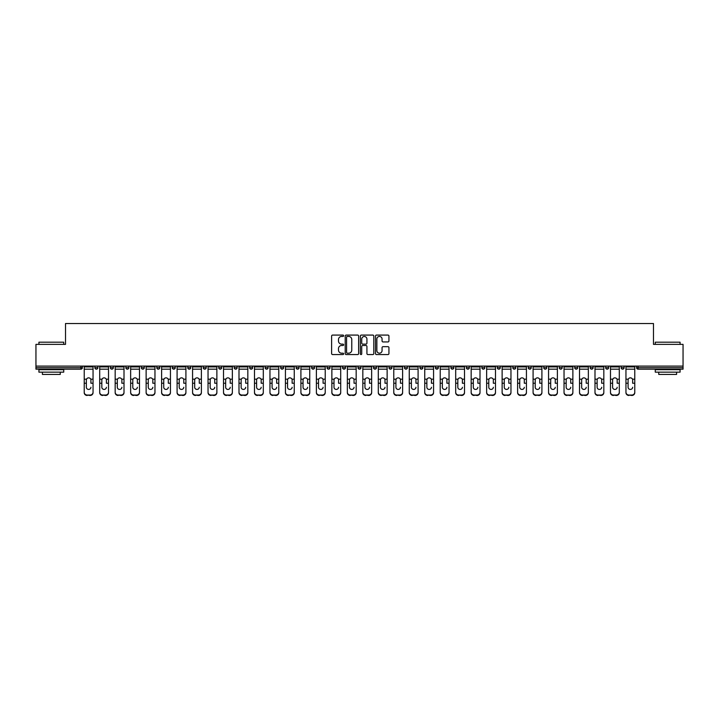 <?xml version="1.0" encoding="UTF-8"?>
<svg xmlns="http://www.w3.org/2000/svg" width="719" height="719" viewBox="0 0 719 719"><rect width="100%" height="100%" fill="white"/><g stroke="black" fill="none" stroke-linecap="round" stroke-linejoin="round"><path stroke-width="1.08" d="M343.628 335.755A0.683 0.683 0 0 0 342.945 335.081L332.6 335.081A0.971 0.971 0 0 0 331.621 336.052L331.621 353.577A0.971 0.971 0 0 0 332.6 354.557L342.945 354.557A0.683 0.683 0 0 0 343.628 353.874A0.683 0.683 0 0 0 342.945 353.191L341.606 353.191A3.119 3.119 0 0 1 338.487 350.072L338.487 348.616A3.119 3.119 0 0 1 341.606 345.497L342.945 345.497A0.683 0.683 0 0 0 343.628 344.814A0.683 0.683 0 0 0 342.945 344.131L341.606 344.131A3.119 3.119 0 0 1 338.487 341.022L338.487 339.557A3.119 3.119 0 0 1 341.606 336.438L342.945 336.438A0.683 0.683 0 0 0 343.628 335.755M387.963 341.938A0.971 0.971 0 0 0 388.934 340.968L388.934 336.052A0.971 0.971 0 0 0 387.963 335.081L376.468 335.081A0.971 0.971 0 0 0 375.498 336.052L375.498 353.577A0.971 0.971 0 0 0 376.468 354.557L387.963 354.557A0.971 0.971 0 0 0 388.934 353.577L388.934 347.637A0.971 0.971 0 0 0 387.963 346.666L383.047 346.666A0.971 0.971 0 0 0 382.068 347.637L382.068 350.584A2.606 2.606 0 0 1 379.461 353.191A2.606 2.606 0 0 1 376.864 350.584L376.864 339.044A2.606 2.606 0 0 1 379.461 336.438A2.606 2.606 0 0 1 382.068 339.044L382.068 340.968A0.971 0.971 0 0 0 383.047 341.938L387.963 341.938M35.95 366.097L35.95 344.365L65.519 344.365L65.519 323.532L653.481 323.532L653.481 344.365L683.05 344.365L683.05 366.097L35.95 366.097L35.95 367.688L80.896 367.688L80.896 366.097M358.646 336.052A0.971 0.971 0 0 0 357.676 335.081L346.181 335.081A0.971 0.971 0 0 0 345.21 336.052L345.21 353.577A0.971 0.971 0 0 0 346.181 354.557L357.676 354.557A0.971 0.971 0 0 0 358.646 353.577L358.646 336.052M361.324 335.081L372.819 335.081A0.971 0.971 0 0 1 373.79 336.052L373.79 353.577A0.971 0.971 0 0 1 372.819 354.557L367.903 354.557A0.971 0.971 0 0 1 366.924 353.577L366.924 346.468A0.971 0.971 0 0 0 365.953 345.497L362.691 345.497A0.971 0.971 0 0 0 361.72 346.468L361.72 353.874A0.683 0.683 0 0 1 361.037 354.557A0.683 0.683 0 0 1 360.354 353.874L360.354 336.052A0.971 0.971 0 0 1 361.324 335.081M82.388 366.097L82.388 367.688A1.492 1.492 0 0 1 80.896 369.171L35.95 369.171L35.95 367.688M683.05 366.097L683.05 369.171L638.104 369.171A1.492 1.492 0 0 1 636.612 367.688L636.612 366.097M94.881 366.097L94.881 367.688L94.881 366.097M80.896 369.171A1.492 1.492 0 0 0 82.388 367.688A1.492 1.492 0 0 1 80.896 369.171L80.896 367.688L82.388 367.688M96.373 369.171A1.492 1.492 0 0 1 94.881 367.688A1.492 1.492 0 0 0 96.373 369.171A1.492 1.492 0 0 0 97.865 367.688L97.865 366.097L97.865 367.688A1.492 1.492 0 0 1 96.373 369.171A1.492 1.492 0 0 1 94.881 367.688L97.865 367.688A1.492 1.492 0 0 1 96.373 369.171M110.367 366.097L110.367 367.688L110.367 366.097M113.341 366.097L113.341 367.688A1.492 1.492 0 0 1 111.849 369.171A1.492 1.492 0 0 1 110.367 367.688A1.492 1.492 0 0 0 111.849 369.171A1.492 1.492 0 0 0 113.341 367.688A1.492 1.492 0 0 1 111.849 369.171A1.492 1.492 0 0 1 110.367 367.688L113.341 367.688M125.843 366.097L125.843 367.688L125.843 366.097M128.818 366.097L128.818 367.688L128.818 366.097M141.319 367.688A1.492 1.492 0 0 0 142.811 369.171A1.492 1.492 0 0 0 144.294 367.688A1.492 1.492 0 0 1 142.811 369.171A1.492 1.492 0 0 0 144.294 367.688L144.294 366.097L144.294 367.688L141.319 367.688A1.492 1.492 0 0 0 142.811 369.171A1.492 1.492 0 0 1 141.319 367.688L141.319 366.097M156.796 366.097L156.796 367.688L156.796 366.097M159.771 366.097L159.771 367.688L159.771 366.097M175.256 366.097L175.256 367.688A1.492 1.492 0 0 1 173.764 369.171A1.492 1.492 0 0 1 172.272 367.688L172.272 366.097M189.241 369.171A1.492 1.492 0 0 0 190.733 367.688L190.733 366.097L190.733 367.688A1.492 1.492 0 0 1 189.241 369.171A1.492 1.492 0 0 1 187.758 367.688L187.758 366.097M203.234 366.097L203.234 367.688L203.234 366.097M206.209 366.097L206.209 367.688A1.492 1.492 0 0 1 204.717 369.171A1.492 1.492 0 0 1 203.234 367.688L206.209 367.688A1.492 1.492 0 0 1 204.717 369.171M221.686 366.097L221.686 367.688A1.492 1.492 0 0 1 220.194 369.171A1.492 1.492 0 0 1 218.711 367.688L218.711 366.097M235.679 369.171A1.492 1.492 0 0 0 237.162 367.688L237.162 366.097L237.162 367.688A1.492 1.492 0 0 1 235.679 369.171A1.492 1.492 0 0 1 234.187 367.688L234.187 366.097M252.639 366.097L252.639 367.688A1.492 1.492 0 0 1 251.156 369.171A1.492 1.492 0 0 1 249.664 367.688L249.664 366.097M265.14 366.097L265.14 367.688L265.14 366.097M268.124 366.097L268.124 367.688A1.492 1.492 0 0 1 266.632 369.171A1.492 1.492 0 0 1 265.14 367.688L268.124 367.688A1.492 1.492 0 0 1 266.632 369.171M283.601 366.097L283.601 367.688L280.626 367.688A1.492 1.492 0 0 0 282.109 369.171A1.492 1.492 0 0 1 280.626 367.688L280.626 366.097M297.585 369.171A1.492 1.492 0 0 0 299.077 367.688L299.077 366.097L299.077 367.688A1.492 1.492 0 0 1 297.585 369.171A1.492 1.492 0 0 1 296.102 367.688L296.102 366.097M314.554 366.097L314.554 367.688A1.492 1.492 0 0 1 313.062 369.171A1.492 1.492 0 0 1 311.579 367.688L311.579 366.097M327.055 366.097L327.055 367.688L327.055 366.097M330.03 366.097L330.03 367.688A1.492 1.492 0 0 1 328.547 369.171A1.492 1.492 0 0 1 327.055 367.688L330.03 367.688A1.492 1.492 0 0 1 328.547 369.171M345.506 366.097L345.506 367.688A1.492 1.492 0 0 1 344.024 369.171A1.492 1.492 0 0 1 342.532 367.688L342.532 366.097M358.008 367.688L360.992 367.688A1.492 1.492 0 0 1 359.5 369.171A1.492 1.492 0 0 0 360.992 367.688L360.992 366.097L360.992 367.688A1.492 1.492 0 0 1 359.5 369.171A1.492 1.492 0 0 1 358.008 367.688L358.008 366.097M376.468 366.097L376.468 367.688A1.492 1.492 0 0 1 374.976 369.171A1.492 1.492 0 0 1 373.494 367.688L373.494 366.097M388.97 366.097L388.97 367.688L388.97 366.097M391.945 366.097L391.945 367.688L391.945 366.097M404.446 366.097L404.446 367.688L404.446 366.097M407.421 366.097L407.421 367.688A1.492 1.492 0 0 1 405.938 369.171A1.492 1.492 0 0 1 404.446 367.688L407.421 367.688A1.492 1.492 0 0 1 405.938 369.171M419.923 366.097L419.923 367.688L419.923 366.097M422.898 366.097L422.898 367.688L422.898 366.097M435.399 366.097L435.399 367.688L435.399 366.097M438.374 366.097L438.374 367.688A1.492 1.492 0 0 1 436.891 369.171A1.492 1.492 0 0 1 435.399 367.688A1.492 1.492 0 0 0 436.891 369.171A1.492 1.492 0 0 0 438.374 367.688A1.492 1.492 0 0 1 436.891 369.171A1.492 1.492 0 0 1 435.399 367.688L438.374 367.688M453.86 366.097L453.86 367.688A1.492 1.492 0 0 1 452.368 369.171A1.492 1.492 0 0 1 450.876 367.688L450.876 366.097M469.336 366.097L469.336 367.688L466.361 367.688A1.492 1.492 0 0 0 467.844 369.171A1.492 1.492 0 0 1 466.361 367.688L466.361 366.097M484.813 366.097L484.813 367.688A1.492 1.492 0 0 1 483.321 369.171A1.492 1.492 0 0 1 481.838 367.688L481.838 366.097M497.314 366.097L497.314 367.688L497.314 366.097M500.289 366.097L500.289 367.688A1.492 1.492 0 0 1 498.806 369.171A1.492 1.492 0 0 1 497.314 367.688A1.492 1.492 0 0 0 498.806 369.171A1.492 1.492 0 0 1 497.314 367.688L500.289 367.688A1.492 1.492 0 0 1 498.806 369.171M515.766 366.097L515.766 367.688A1.492 1.492 0 0 1 514.283 369.171A1.492 1.492 0 0 1 512.791 367.688L512.791 366.097M531.242 366.097L531.242 367.688L528.267 367.688A1.492 1.492 0 0 0 529.759 369.171A1.492 1.492 0 0 1 528.267 367.688L528.267 366.097M546.728 366.097L546.728 367.688A1.492 1.492 0 0 1 545.236 369.171A1.492 1.492 0 0 1 543.744 367.688L543.744 366.097M562.204 366.097L562.204 367.688L559.229 367.688A1.492 1.492 0 0 0 560.712 369.171A1.492 1.492 0 0 1 559.229 367.688L559.229 366.097M577.681 366.097L577.681 367.688A1.492 1.492 0 0 1 576.189 369.171A1.492 1.492 0 0 1 574.706 367.688L574.706 366.097M593.157 366.097L593.157 367.688L590.182 367.688A1.492 1.492 0 0 0 591.674 369.171A1.492 1.492 0 0 1 590.182 367.688L590.182 366.097M608.634 366.097L608.634 367.688A1.492 1.492 0 0 1 607.151 369.171A1.492 1.492 0 0 1 605.659 367.688L605.659 366.097M624.119 366.097L624.119 367.688L621.135 367.688A1.492 1.492 0 0 0 622.627 369.171A1.492 1.492 0 0 1 621.135 367.688L621.135 366.097M127.326 369.171A1.492 1.492 0 0 1 125.843 367.688A1.492 1.492 0 0 0 127.326 369.171A1.492 1.492 0 0 0 128.818 367.688A1.492 1.492 0 0 1 127.326 369.171A1.492 1.492 0 0 1 125.843 367.688L128.818 367.688A1.492 1.492 0 0 1 127.326 369.171M158.288 369.171A1.492 1.492 0 0 1 156.796 367.688A1.492 1.492 0 0 0 158.288 369.171A1.492 1.492 0 0 0 159.771 367.688A1.492 1.492 0 0 1 158.288 369.171A1.492 1.492 0 0 1 156.796 367.688L159.771 367.688A1.492 1.492 0 0 1 158.288 369.171M282.109 369.171A1.492 1.492 0 0 0 283.601 367.688A1.492 1.492 0 0 1 282.109 369.171A1.492 1.492 0 0 1 280.626 367.688M390.453 369.171A1.492 1.492 0 0 1 388.97 367.688L391.945 367.688A1.492 1.492 0 0 1 390.453 369.171A1.492 1.492 0 0 0 391.945 367.688A1.492 1.492 0 0 1 390.453 369.171M421.415 369.171A1.492 1.492 0 0 1 419.923 367.688A1.492 1.492 0 0 0 421.415 369.171A1.492 1.492 0 0 0 422.898 367.688A1.492 1.492 0 0 1 421.415 369.171A1.492 1.492 0 0 1 419.923 367.688L422.898 367.688M467.844 369.171A1.492 1.492 0 0 0 469.336 367.688A1.492 1.492 0 0 1 467.844 369.171A1.492 1.492 0 0 1 466.361 367.688M529.759 369.171A1.492 1.492 0 0 0 531.242 367.688A1.492 1.492 0 0 1 529.759 369.171A1.492 1.492 0 0 1 528.267 367.688M562.204 367.688A1.492 1.492 0 0 1 560.712 369.171A1.492 1.492 0 0 0 562.204 367.688A1.492 1.492 0 0 1 560.712 369.171A1.492 1.492 0 0 1 559.229 367.688M591.674 369.171A1.492 1.492 0 0 0 593.157 367.688A1.492 1.492 0 0 1 591.674 369.171A1.492 1.492 0 0 1 590.182 367.688M607.151 369.171A1.492 1.492 0 0 0 608.634 367.688A1.492 1.492 0 0 1 607.151 369.171M622.627 369.171A1.492 1.492 0 0 0 624.119 367.688A1.492 1.492 0 0 1 622.627 369.171A1.492 1.492 0 0 1 621.135 367.688M638.104 366.097L638.104 369.171A1.492 1.492 0 0 1 636.612 367.688L683.05 367.688M347.25 336.438A0.683 0.683 0 0 0 346.576 337.121L346.576 352.508A0.683 0.683 0 0 0 347.25 353.191L348.661 353.191A3.119 3.119 0 0 0 351.78 350.072L351.78 339.557A3.119 3.119 0 0 0 348.661 336.438L347.25 336.438M366.924 339.098A2.606 2.606 0 0 0 364.317 336.492A2.606 2.606 0 0 0 361.72 339.098L361.72 343.161A0.971 0.971 0 0 0 362.691 344.131L365.953 344.131A0.971 0.971 0 0 0 366.924 343.161L366.924 339.098M90.918 380.063L90.918 383.236L93.048 383.236L93.048 366.097M84.222 383.658L84.222 392.655L84.222 379.192L86.532 379.192L86.352 380.063L86.532 379.192A2.283 2.184 0 0 1 90.738 379.192L93.048 379.192M88.635 389.419A2.283 2.157 180 0 0 90.918 387.262A2.283 2.157 180 0 1 88.635 389.419A2.283 2.157 180 0 1 86.352 387.262L86.352 380.063M93.048 392.232L93.048 392.655A2.975 2.813 180 0 1 90.073 395.468L90.073 395.046A2.975 2.813 0 0 0 93.048 392.232L93.048 383.236M84.222 392.232A2.975 2.813 0 0 0 87.197 395.046L90.073 395.468M87.197 395.468A2.975 2.813 180 0 1 84.222 392.655M87.197 395.046L90.073 395.046M84.222 379.192L84.222 366.097M38.925 342.19L63.73 342.19L38.925 342.19L38.925 344.365M63.73 372.154L38.925 372.154L38.925 369.674L63.73 369.674L63.73 372.154M60.261 372.154L60.261 374.428L42.403 374.428L42.403 372.154M655.27 342.19L680.075 342.19L655.27 342.19L655.27 344.365M680.075 372.154L655.27 372.154L655.27 369.674L680.075 369.674L680.075 372.154M676.597 372.154L676.597 374.428L658.739 374.428L658.739 372.154M106.394 380.063L106.394 383.236L108.524 383.236L108.524 366.097M99.698 383.658L99.698 392.655L99.698 379.192L102.017 379.192L101.828 380.063L102.017 379.192A2.283 2.184 0 0 1 106.214 379.192L108.524 379.192M104.111 389.419A2.283 2.157 180 0 0 106.394 387.262A2.283 2.157 180 0 1 104.111 389.419A2.283 2.157 180 0 1 101.828 387.262L101.828 380.063M121.871 380.063L121.871 383.236L124.01 383.236L124.01 366.097M115.175 383.658L115.175 392.655L115.175 379.192L117.494 379.192L117.305 380.063L117.494 379.192A2.283 2.184 0 0 1 121.691 379.192L124.01 379.192M119.588 389.419A2.283 2.157 180 0 0 121.871 387.262A2.283 2.157 180 0 1 119.588 389.419A2.283 2.157 180 0 1 117.305 387.262L117.305 380.063M137.347 380.063L137.347 383.236L139.486 383.236L139.486 366.097M130.651 383.658L130.651 392.655L130.651 379.192L132.97 379.192L132.79 380.063L132.97 379.192A2.283 2.184 0 0 1 137.167 379.192L139.486 379.192M135.073 389.419A2.283 2.157 180 0 0 137.347 387.262A2.283 2.157 180 0 1 135.073 389.419A2.283 2.157 180 0 1 132.79 387.262L132.79 380.063M152.832 380.063L152.832 383.236L154.962 383.236L154.962 366.097M146.128 383.658L146.128 392.655L146.128 379.192L148.447 379.192L148.267 380.063L148.447 379.192A2.283 2.184 0 0 1 152.644 379.192L154.962 379.192M150.55 389.419A2.283 2.157 180 0 0 152.832 387.262A2.283 2.157 180 0 1 150.55 389.419A2.283 2.157 180 0 1 148.267 387.262L148.267 380.063M168.309 380.063L168.309 383.236L170.439 383.236L170.439 366.097M161.613 383.658L161.613 392.655L161.613 379.192L163.923 379.192L163.743 380.063L163.923 379.192A2.283 2.184 0 0 1 168.129 379.192L170.439 379.192M166.026 389.419A2.283 2.157 180 0 0 168.309 387.262A2.283 2.157 180 0 1 166.026 389.419A2.283 2.157 180 0 1 163.743 387.262L163.743 380.063M108.524 392.232L108.524 392.655A2.975 2.813 180 0 1 105.549 395.468L105.549 395.046A2.975 2.813 0 0 0 108.524 392.232L108.524 383.236M99.698 392.232A2.975 2.813 0 0 0 102.673 395.046L105.549 395.468M102.673 395.468A2.975 2.813 180 0 1 99.698 392.655M102.673 395.046L105.549 395.046M99.698 379.192L99.698 366.097M124.01 392.232L124.01 392.655A2.975 2.813 180 0 1 121.026 395.468L121.026 395.046A2.975 2.813 0 0 0 124.01 392.232L124.01 383.236M115.175 392.232A2.975 2.813 0 0 0 118.15 395.046L121.026 395.468M118.15 395.468A2.975 2.813 180 0 1 115.175 392.655M118.15 395.046L121.026 395.046M115.175 379.192L115.175 366.097M139.486 392.232L139.486 392.655A2.975 2.813 180 0 1 136.511 395.468L136.511 395.046A2.975 2.813 0 0 0 139.486 392.232L139.486 383.236M130.651 392.232A2.975 2.813 0 0 0 133.626 395.046L136.511 395.468M133.626 395.468A2.975 2.813 180 0 1 130.651 392.655M133.626 395.046L136.511 395.046M130.651 379.192L130.651 366.097M154.962 392.232L154.962 392.655A2.975 2.813 180 0 1 151.988 395.468L151.988 395.046A2.975 2.813 0 0 0 154.962 392.232L154.962 383.236M146.128 392.232A2.975 2.813 0 0 0 149.112 395.046L151.988 395.468M149.112 395.468A2.975 2.813 180 0 1 146.128 392.655M149.112 395.046L151.988 395.046M146.128 379.192L146.128 366.097M170.439 392.232L170.439 392.655A2.975 2.813 180 0 1 167.464 395.468L167.464 395.046A2.975 2.813 0 0 0 170.439 392.232L170.439 383.236M161.613 392.232A2.975 2.813 0 0 0 164.588 395.046L167.464 395.468M164.588 395.468A2.975 2.813 180 0 1 161.613 392.655M164.588 395.046L167.464 395.046M161.613 379.192L161.613 366.097M183.785 380.063L183.785 383.236L185.915 383.236L185.915 366.097M177.09 383.658L177.09 392.655L177.09 379.192L179.399 379.192L179.22 380.063L179.399 379.192A2.283 2.184 0 0 1 183.606 379.192L185.915 379.192M181.503 389.419A2.283 2.157 180 0 0 183.785 387.262A2.283 2.157 180 0 1 181.503 389.419A2.283 2.157 180 0 1 179.22 387.262L179.22 380.063M185.915 392.232L185.915 392.655A2.975 2.813 180 0 1 182.941 395.468L182.941 395.046A2.975 2.813 0 0 0 185.915 392.232L185.915 383.236M177.09 392.232A2.975 2.813 0 0 0 180.065 395.046L182.941 395.468M180.065 395.468A2.975 2.813 180 0 1 177.09 392.655M180.065 395.046L182.941 395.046M177.09 379.192L177.09 366.097M199.262 380.063L199.262 383.236L201.392 383.236L201.392 366.097M192.566 383.658L192.566 392.655L192.566 379.192L194.885 379.192L194.696 380.063L194.885 379.192A2.283 2.184 0 0 1 199.082 379.192L201.392 379.192M196.979 389.419A2.283 2.157 180 0 0 199.262 387.262A2.283 2.157 180 0 1 196.979 389.419A2.283 2.157 180 0 1 194.696 387.262L194.696 380.063M201.392 392.232L201.392 392.655A2.975 2.813 180 0 1 198.417 395.468L198.417 395.046A2.975 2.813 0 0 0 201.392 392.232L201.392 383.236M192.566 392.232A2.975 2.813 0 0 0 195.541 395.046L198.417 395.468M195.541 395.468A2.975 2.813 180 0 1 192.566 392.655M195.541 395.046L198.417 395.046M192.566 379.192L192.566 366.097M214.738 380.063L214.738 383.236L216.877 383.236L216.877 366.097M208.043 383.658L208.043 392.655L208.043 379.192L210.361 379.192L210.173 380.063L210.361 379.192A2.283 2.184 0 0 1 214.559 379.192L216.877 379.192M212.456 389.419A2.283 2.157 180 0 0 214.738 387.262A2.283 2.157 180 0 1 212.456 389.419A2.283 2.157 180 0 1 210.173 387.262L210.173 380.063M216.877 392.232L216.877 392.655A2.975 2.813 180 0 1 213.894 395.468L213.894 395.046A2.975 2.813 0 0 0 216.877 392.232L216.877 383.236M208.043 392.232A2.975 2.813 0 0 0 211.018 395.046L213.894 395.468M211.018 395.468A2.975 2.813 180 0 1 208.043 392.655M211.018 395.046L213.894 395.046M208.043 379.192L208.043 366.097M230.215 380.063L230.215 383.236L232.354 383.236L232.354 366.097M223.519 383.658L223.519 392.655L223.519 379.192L225.838 379.192L225.658 380.063L225.838 379.192A2.283 2.184 0 0 1 230.035 379.192L232.354 379.192M227.941 389.419A2.283 2.157 180 0 0 230.215 387.262A2.283 2.157 180 0 1 227.941 389.419A2.283 2.157 180 0 1 225.658 387.262L225.658 380.063M232.354 392.232L232.354 392.655A2.975 2.813 180 0 1 229.379 395.468L229.379 395.046A2.975 2.813 0 0 0 232.354 392.232L232.354 383.236M223.519 392.232A2.975 2.813 0 0 0 226.494 395.046L229.379 395.468M226.494 395.468A2.975 2.813 180 0 1 223.519 392.655M226.494 395.046L229.379 395.046M223.519 379.192L223.519 366.097M245.7 380.063L245.7 383.236L247.83 383.236L247.83 366.097M238.996 383.658L238.996 392.655L238.996 379.192L241.314 379.192L241.135 380.063L241.314 379.192A2.283 2.184 0 0 1 245.512 379.192L247.83 379.192M243.417 389.419A2.283 2.157 180 0 0 245.7 387.262A2.283 2.157 180 0 1 243.417 389.419A2.283 2.157 180 0 1 241.135 387.262L241.135 380.063M247.83 392.232L247.83 392.655A2.975 2.813 180 0 1 244.855 395.468L244.855 395.046A2.975 2.813 0 0 0 247.83 392.232L247.83 383.236M238.996 392.232A2.975 2.813 0 0 0 241.979 395.046L244.855 395.468M241.979 395.468A2.975 2.813 180 0 1 238.996 392.655M241.979 395.046L244.855 395.046M238.996 379.192L238.996 366.097M261.177 380.063L261.177 383.236L263.307 383.236L263.307 366.097M254.481 383.658L254.481 392.655L254.481 379.192L256.791 379.192L256.611 380.063L256.791 379.192A2.283 2.184 0 0 1 260.997 379.192L263.307 379.192M258.894 389.419A2.283 2.157 180 0 0 261.177 387.262A2.283 2.157 180 0 1 258.894 389.419A2.283 2.157 180 0 1 256.611 387.262L256.611 380.063M263.307 392.232L263.307 392.655A2.975 2.813 180 0 1 260.332 395.468L260.332 395.046A2.975 2.813 0 0 0 263.307 392.232L263.307 383.236M254.481 392.232A2.975 2.813 0 0 0 257.456 395.046L260.332 395.468M257.456 395.468A2.975 2.813 180 0 1 254.481 392.655M257.456 395.046L260.332 395.046M254.481 379.192L254.481 366.097M276.653 380.063L276.653 383.236L278.783 383.236L278.783 366.097M269.958 383.658L269.958 392.655L269.958 379.192L272.267 379.192L272.088 380.063L272.267 379.192A2.283 2.184 0 0 1 276.473 379.192L278.783 379.192M274.37 389.419A2.283 2.157 180 0 0 276.653 387.262A2.283 2.157 180 0 1 274.37 389.419A2.283 2.157 180 0 1 272.088 387.262L272.088 380.063M278.783 392.232L278.783 392.655A2.975 2.813 180 0 1 275.808 395.468L275.808 395.046A2.975 2.813 0 0 0 278.783 392.232L278.783 383.236M269.958 392.232A2.975 2.813 0 0 0 272.932 395.046L275.808 395.468M272.932 395.468A2.975 2.813 180 0 1 269.958 392.655M272.932 395.046L275.808 395.046M269.958 379.192L269.958 366.097M292.13 380.063L292.13 383.236L294.26 383.236L294.26 366.097M285.434 383.658L285.434 392.655L285.434 379.192L287.753 379.192L287.564 380.063L287.753 379.192A2.283 2.184 0 0 1 291.95 379.192L294.26 379.192M289.847 389.419A2.283 2.157 180 0 0 292.13 387.262A2.283 2.157 180 0 1 289.847 389.419A2.283 2.157 180 0 1 287.564 387.262L287.564 380.063M294.26 392.232L294.26 392.655A2.975 2.813 180 0 1 291.285 395.468L291.285 395.046A2.975 2.813 0 0 0 294.26 392.232L294.26 383.236M285.434 392.232A2.975 2.813 0 0 0 288.409 395.046L291.285 395.468M288.409 395.468A2.975 2.813 180 0 1 285.434 392.655M288.409 395.046L291.285 395.046M285.434 379.192L285.434 366.097M307.606 380.063L307.606 383.236L309.745 383.236L309.745 366.097M300.91 383.658L300.91 392.655L300.91 379.192L303.229 379.192L303.041 380.063L303.229 379.192A2.283 2.184 0 0 1 307.426 379.192L309.745 379.192M305.323 389.419A2.283 2.157 180 0 0 307.606 387.262A2.283 2.157 180 0 1 305.323 389.419A2.283 2.157 180 0 1 303.041 387.262L303.041 380.063M309.745 392.232L309.745 392.655A2.975 2.813 180 0 1 306.761 395.468L306.761 395.046A2.975 2.813 0 0 0 309.745 392.232L309.745 383.236M300.91 392.232A2.975 2.813 0 0 0 303.885 395.046L306.761 395.468M303.885 395.468A2.975 2.813 180 0 1 300.91 392.655M303.885 395.046L306.761 395.046M300.91 379.192L300.91 366.097M323.083 380.063L323.083 383.236L325.222 383.236L325.222 366.097M316.387 383.658L316.387 392.655L316.387 379.192L318.706 379.192L318.526 380.063L318.706 379.192A2.283 2.184 0 0 1 322.903 379.192L325.222 379.192M320.809 389.419A2.283 2.157 180 0 0 323.083 387.262A2.283 2.157 180 0 1 320.809 389.419A2.283 2.157 180 0 1 318.526 387.262L318.526 380.063M325.222 392.232L325.222 392.655A2.975 2.813 180 0 1 322.247 395.468L322.247 395.046A2.975 2.813 0 0 0 325.222 392.232L325.222 383.236M316.387 392.232A2.975 2.813 0 0 0 319.362 395.046L322.247 395.468M319.362 395.468A2.975 2.813 180 0 1 316.387 392.655M319.362 395.046L322.247 395.046M316.387 379.192L316.387 366.097M338.568 380.063L338.568 383.236L340.698 383.236L340.698 366.097M331.863 383.658L331.863 392.655L331.863 379.192L334.182 379.192L334.002 380.063L334.182 379.192A2.283 2.184 0 0 1 338.379 379.192L340.698 379.192M336.285 389.419A2.283 2.157 180 0 0 338.568 387.262A2.283 2.157 180 0 1 336.285 389.419A2.283 2.157 180 0 1 334.002 387.262L334.002 380.063M340.698 392.232L340.698 392.655A2.975 2.813 180 0 1 337.723 395.468L337.723 395.046A2.975 2.813 0 0 0 340.698 392.232L340.698 383.236M331.863 392.232A2.975 2.813 0 0 0 334.847 395.046L337.723 395.468M334.847 395.468A2.975 2.813 180 0 1 331.863 392.655M334.847 395.046L337.723 395.046M331.863 379.192L331.863 366.097M354.045 380.063L354.045 383.236L356.175 383.236L356.175 366.097M347.349 383.658L347.349 392.655L347.349 379.192L349.659 379.192L349.479 380.063L349.659 379.192A2.283 2.184 0 0 1 353.865 379.192L356.175 379.192M351.762 389.419A2.283 2.157 180 0 0 354.045 387.262A2.283 2.157 180 0 1 351.762 389.419A2.283 2.157 180 0 1 349.479 387.262L349.479 380.063M356.175 392.232L356.175 392.655A2.975 2.813 180 0 1 353.2 395.468L353.2 395.046A2.975 2.813 0 0 0 356.175 392.232L356.175 383.236M347.349 392.232A2.975 2.813 0 0 0 350.324 395.046L353.2 395.468M350.324 395.468A2.975 2.813 180 0 1 347.349 392.655M350.324 395.046L353.2 395.046M347.349 379.192L347.349 366.097M369.521 380.063L369.521 383.236L371.651 383.236L371.651 366.097M362.825 383.658L362.825 392.655L362.825 379.192L365.135 379.192L364.955 380.063L365.135 379.192A2.283 2.184 0 0 1 369.341 379.192L371.651 379.192M367.238 389.419A2.283 2.157 180 0 0 369.521 387.262A2.283 2.157 180 0 1 367.238 389.419A2.283 2.157 180 0 1 364.955 387.262L364.955 380.063M371.651 392.232L371.651 392.655A2.975 2.813 180 0 1 368.676 395.468L368.676 395.046A2.975 2.813 0 0 0 371.651 392.232L371.651 383.236M362.825 392.232A2.975 2.813 0 0 0 365.8 395.046L368.676 395.468M365.8 395.468A2.975 2.813 180 0 1 362.825 392.655M365.8 395.046L368.676 395.046M362.825 379.192L362.825 366.097M384.998 380.063L384.998 383.236L387.137 383.236L387.137 366.097M378.302 383.658L378.302 392.655L378.302 379.192L380.621 379.192L380.432 380.063L380.621 379.192A2.283 2.184 0 0 1 384.818 379.192L387.137 379.192M382.715 389.419A2.283 2.157 180 0 0 384.998 387.262A2.283 2.157 180 0 1 382.715 389.419A2.283 2.157 180 0 1 380.432 387.262L380.432 380.063M387.137 392.232L387.137 392.655A2.975 2.813 180 0 1 384.153 395.468L384.153 395.046A2.975 2.813 0 0 0 387.137 392.232L387.137 383.236M378.302 392.232A2.975 2.813 0 0 0 381.277 395.046L384.153 395.468M381.277 395.468A2.975 2.813 180 0 1 378.302 392.655M381.277 395.046L384.153 395.046M378.302 379.192L378.302 366.097M400.474 380.063L400.474 383.236L402.613 383.236L402.613 366.097M393.778 383.658L393.778 392.655L393.778 379.192L396.097 379.192L395.917 380.063L396.097 379.192A2.283 2.184 0 0 1 400.294 379.192L402.613 379.192M398.191 389.419A2.283 2.157 180 0 0 400.474 387.262A2.283 2.157 180 0 1 398.191 389.419A2.283 2.157 180 0 1 395.917 387.262L395.917 380.063M402.613 392.232L402.613 392.655A2.975 2.813 180 0 1 399.638 395.468L399.638 395.046A2.975 2.813 0 0 0 402.613 392.232L402.613 383.236M393.778 392.232A2.975 2.813 0 0 0 396.753 395.046L399.638 395.468M396.753 395.468A2.975 2.813 180 0 1 393.778 392.655M396.753 395.046L399.638 395.046M393.778 379.192L393.778 366.097M415.959 380.063L415.959 383.236L418.09 383.236L418.09 366.097M409.255 383.658L409.255 392.655L409.255 379.192L411.574 379.192L411.394 380.063L411.574 379.192A2.283 2.184 0 0 1 415.771 379.192L418.09 379.192M413.677 389.419A2.283 2.157 180 0 0 415.959 387.262A2.283 2.157 180 0 1 413.677 389.419A2.283 2.157 180 0 1 411.394 387.262L411.394 380.063M418.09 392.232L418.09 392.655A2.975 2.813 180 0 1 415.115 395.468L415.115 395.046A2.975 2.813 0 0 0 418.09 392.232L418.09 383.236M409.255 392.232A2.975 2.813 0 0 0 412.239 395.046L415.115 395.468M412.239 395.468A2.975 2.813 180 0 1 409.255 392.655M412.239 395.046L415.115 395.046M409.255 379.192L409.255 366.097M431.436 380.063L431.436 383.236L433.566 383.236L433.566 366.097M424.74 383.658L424.74 392.655L424.74 379.192L427.05 379.192L426.87 380.063L427.05 379.192A2.283 2.184 0 0 1 431.247 379.192L433.566 379.192M429.153 389.419A2.283 2.157 180 0 0 431.436 387.262A2.283 2.157 180 0 1 429.153 389.419A2.283 2.157 180 0 1 426.87 387.262L426.87 380.063M433.566 392.232L433.566 392.655A2.975 2.813 180 0 1 430.591 395.468L430.591 395.046A2.975 2.813 0 0 0 433.566 392.232L433.566 383.236M424.74 392.232A2.975 2.813 0 0 0 427.715 395.046L430.591 395.468M427.715 395.468A2.975 2.813 180 0 1 424.74 392.655M427.715 395.046L430.591 395.046M424.74 379.192L424.74 366.097M446.912 380.063L446.912 383.236L449.042 383.236L449.042 366.097M440.217 383.658L440.217 392.655L440.217 379.192L442.527 379.192L442.347 380.063L442.527 379.192A2.283 2.184 0 0 1 446.733 379.192L449.042 379.192M444.63 389.419A2.283 2.157 180 0 0 446.912 387.262A2.283 2.157 180 0 1 444.63 389.419A2.283 2.157 180 0 1 442.347 387.262L442.347 380.063M449.042 392.232L449.042 392.655A2.975 2.813 180 0 1 446.068 395.468L446.068 395.046A2.975 2.813 0 0 0 449.042 392.232L449.042 383.236M440.217 392.232A2.975 2.813 0 0 0 443.192 395.046L446.068 395.468M443.192 395.468A2.975 2.813 180 0 1 440.217 392.655M443.192 395.046L446.068 395.046M440.217 379.192L440.217 366.097M462.389 380.063L462.389 383.236L464.519 383.236L464.519 366.097M455.693 383.658L455.693 392.655L455.693 379.192L458.003 379.192L457.823 380.063L458.003 379.192A2.283 2.184 0 0 1 462.209 379.192L464.519 379.192M460.106 389.419A2.283 2.157 180 0 0 462.389 387.262A2.283 2.157 180 0 1 460.106 389.419A2.283 2.157 180 0 1 457.823 387.262L457.823 380.063M464.519 392.232L464.519 392.655A2.975 2.813 180 0 1 461.544 395.468L461.544 395.046A2.975 2.813 0 0 0 464.519 392.232L464.519 383.236M455.693 392.232A2.975 2.813 0 0 0 458.668 395.046L461.544 395.468M458.668 395.468A2.975 2.813 180 0 1 455.693 392.655M458.668 395.046L461.544 395.046M455.693 379.192L455.693 366.097M477.865 380.063L477.865 383.236L480.004 383.236L480.004 366.097M471.17 383.658L471.17 392.655L471.17 379.192L473.488 379.192L473.3 380.063L473.488 379.192A2.283 2.184 0 0 1 477.686 379.192L480.004 379.192M475.583 389.419A2.283 2.157 180 0 0 477.865 387.262A2.283 2.157 180 0 1 475.583 389.419A2.283 2.157 180 0 1 473.3 387.262L473.3 380.063M480.004 392.232L480.004 392.655A2.975 2.813 180 0 1 477.021 395.468L477.021 395.046A2.975 2.813 0 0 0 480.004 392.232L480.004 383.236M471.17 392.232A2.975 2.813 0 0 0 474.145 395.046L477.021 395.468M474.145 395.468A2.975 2.813 180 0 1 471.17 392.655M474.145 395.046L477.021 395.046M471.17 379.192L471.17 366.097M493.342 380.063L493.342 383.236L495.481 383.236L495.481 366.097M486.646 383.658L486.646 392.655L486.646 379.192L488.965 379.192L488.785 380.063L488.965 379.192A2.283 2.184 0 0 1 493.162 379.192L495.481 379.192M491.059 389.419A2.283 2.157 180 0 0 493.342 387.262A2.283 2.157 180 0 1 491.059 389.419A2.283 2.157 180 0 1 488.785 387.262L488.785 380.063M495.481 392.232L495.481 392.655A2.975 2.813 180 0 1 492.506 395.468L492.506 395.046A2.975 2.813 0 0 0 495.481 392.232L495.481 383.236M486.646 392.232A2.975 2.813 0 0 0 489.621 395.046L492.506 395.468M489.621 395.468A2.975 2.813 180 0 1 486.646 392.655M489.621 395.046L492.506 395.046M486.646 379.192L486.646 366.097M508.827 380.063L508.827 383.236L510.957 383.236L510.957 366.097M502.123 383.658L502.123 392.655L502.123 379.192L504.441 379.192L504.262 380.063L504.441 379.192A2.283 2.184 0 0 1 508.639 379.192L510.957 379.192M506.544 389.419A2.283 2.157 180 0 0 508.827 387.262A2.283 2.157 180 0 1 506.544 389.419A2.283 2.157 180 0 1 504.262 387.262L504.262 380.063M510.957 392.232L510.957 392.655A2.975 2.813 180 0 1 507.982 395.468L507.982 395.046A2.975 2.813 0 0 0 510.957 392.232L510.957 383.236M502.123 392.232A2.975 2.813 0 0 0 505.106 395.046L507.982 395.468M505.106 395.468A2.975 2.813 180 0 1 502.123 392.655M505.106 395.046L507.982 395.046M502.123 379.192L502.123 366.097M524.304 380.063L524.304 383.236L526.434 383.236L526.434 366.097M517.608 383.658L517.608 392.655L517.608 379.192L519.918 379.192L519.738 380.063L519.918 379.192A2.283 2.184 0 0 1 524.115 379.192L526.434 379.192M522.021 389.419A2.283 2.157 180 0 0 524.304 387.262A2.283 2.157 180 0 1 522.021 389.419A2.283 2.157 180 0 1 519.738 387.262L519.738 380.063M526.434 392.232L526.434 392.655A2.975 2.813 180 0 1 523.459 395.468L523.459 395.046A2.975 2.813 0 0 0 526.434 392.232L526.434 383.236M517.608 392.232A2.975 2.813 0 0 0 520.583 395.046L523.459 395.468M520.583 395.468A2.975 2.813 180 0 1 517.608 392.655M520.583 395.046L523.459 395.046M517.608 379.192L517.608 366.097M539.78 380.063L539.78 383.236L541.91 383.236L541.91 366.097M533.085 383.658L533.085 392.655L533.085 379.192L535.394 379.192L535.215 380.063L535.394 379.192A2.283 2.184 0 0 1 539.601 379.192L541.91 379.192M537.497 389.419A2.283 2.157 180 0 0 539.78 387.262A2.283 2.157 180 0 1 537.497 389.419A2.283 2.157 180 0 1 535.215 387.262L535.215 380.063M541.91 392.232L541.91 392.655A2.975 2.813 180 0 1 538.935 395.468L538.935 395.046A2.975 2.813 0 0 0 541.91 392.232L541.91 383.236M533.085 392.232A2.975 2.813 0 0 0 536.059 395.046L538.935 395.468M536.059 395.468A2.975 2.813 180 0 1 533.085 392.655M536.059 395.046L538.935 395.046M533.085 379.192L533.085 366.097M555.257 380.063L555.257 383.236L557.387 383.236L557.387 366.097M548.561 383.658L548.561 392.655L548.561 379.192L550.871 379.192L550.691 380.063L550.871 379.192A2.283 2.184 0 0 1 555.077 379.192L557.387 379.192M552.974 389.419A2.283 2.157 180 0 0 555.257 387.262A2.283 2.157 180 0 1 552.974 389.419A2.283 2.157 180 0 1 550.691 387.262L550.691 380.063M557.387 392.232L557.387 392.655A2.975 2.813 180 0 1 554.412 395.468L554.412 395.046A2.975 2.813 0 0 0 557.387 392.232L557.387 383.236M548.561 392.232A2.975 2.813 0 0 0 551.536 395.046L554.412 395.468M551.536 395.468A2.975 2.813 180 0 1 548.561 392.655M551.536 395.046L554.412 395.046M548.561 379.192L548.561 366.097M570.733 380.063L570.733 383.236L572.872 383.236L572.872 366.097M564.038 383.658L564.038 392.655L564.038 379.192L566.356 379.192L566.168 380.063L566.356 379.192A2.283 2.184 0 0 1 570.553 379.192L572.872 379.192M572.872 392.655L572.872 392.655A2.975 2.813 180 0 1 569.888 395.468L569.888 395.046A2.975 2.813 0 0 0 572.872 392.232L572.872 383.236M568.45 389.419A2.283 2.157 180 0 0 570.733 387.262A2.283 2.157 180 0 1 568.45 389.419A2.283 2.157 180 0 1 566.168 387.262L566.168 380.063M564.038 392.232A2.975 2.813 0 0 0 567.012 395.046L569.888 395.468M567.012 395.468A2.975 2.813 180 0 1 564.038 392.655M567.012 395.046L569.888 395.046M564.038 379.192L564.038 366.097M586.21 380.063L586.21 383.236L588.349 383.236L588.349 366.097M579.514 383.658L579.514 392.655L579.514 379.192L581.833 379.192L581.653 380.063L581.833 379.192A2.283 2.184 0 0 1 586.03 379.192L588.349 379.192M583.927 389.419A2.283 2.157 180 0 0 586.21 387.262A2.283 2.157 180 0 1 583.927 389.419A2.283 2.157 180 0 1 581.653 387.262L581.653 380.063M588.349 392.232L588.349 392.655A2.975 2.813 180 0 1 585.374 395.468L585.374 395.046A2.975 2.813 0 0 0 588.349 392.232L588.349 383.236M579.514 392.232A2.975 2.813 0 0 0 582.489 395.046L585.374 395.468M582.489 395.468A2.975 2.813 180 0 1 579.514 392.655M582.489 395.046L585.374 395.046M579.514 379.192L579.514 366.097M601.695 380.063L601.695 383.236L603.825 383.236L603.825 366.097M594.99 383.658L594.99 392.655L594.99 379.192L597.309 379.192L597.13 380.063L597.309 379.192A2.283 2.184 0 0 1 601.506 379.192L603.825 379.192M599.412 389.419A2.283 2.157 180 0 0 601.695 387.262A2.283 2.157 180 0 1 599.412 389.419A2.283 2.157 180 0 1 597.13 387.262L597.13 380.063M603.825 392.232L603.825 392.655A2.975 2.813 180 0 1 600.85 395.468L600.85 395.046A2.975 2.813 0 0 0 603.825 392.232L603.825 383.236M594.99 392.232A2.975 2.813 0 0 0 597.974 395.046L600.85 395.468M597.974 395.468A2.975 2.813 180 0 1 594.99 392.655M597.974 395.046L600.85 395.046M594.99 379.192L594.99 366.097M617.172 380.063L617.172 383.236L619.302 383.236L619.302 366.097M610.476 383.658L610.476 392.655L610.476 379.192L612.786 379.192L612.606 380.063L612.786 379.192A2.283 2.184 0 0 1 616.983 379.192L619.302 379.192M619.302 392.655L619.302 392.655A2.975 2.813 180 0 1 616.327 395.468L616.327 395.046A2.975 2.813 0 0 0 619.302 392.232L619.302 383.236M614.889 389.419A2.283 2.157 180 0 0 617.172 387.262A2.283 2.157 180 0 1 614.889 389.419A2.283 2.157 180 0 1 612.606 387.262L612.606 380.063M610.476 392.232A2.975 2.813 0 0 0 613.451 395.046L616.327 395.468M613.451 395.468A2.975 2.813 180 0 1 610.476 392.655M613.451 395.046L616.327 395.046M610.476 379.192L610.476 366.097M632.648 380.063L632.648 383.236L634.778 383.236L634.778 366.097M625.952 383.658L625.952 392.655L625.952 379.192L628.262 379.192L628.082 380.063L628.262 379.192A2.283 2.184 0 0 1 632.468 379.192L634.778 379.192M630.365 389.419A2.283 2.157 180 0 0 632.648 387.262A2.283 2.157 180 0 1 630.365 389.419A2.283 2.157 180 0 1 628.082 387.262L628.082 380.063M634.778 392.232L634.778 392.655A2.975 2.813 180 0 1 631.803 395.468L631.803 395.046A2.975 2.813 0 0 0 634.778 392.232L634.778 383.236M625.952 392.232A2.975 2.813 0 0 0 628.927 395.046L631.803 395.468M628.927 395.468A2.975 2.813 180 0 1 625.952 392.655M628.927 395.046L631.803 395.046M625.952 379.192L625.952 366.097M173.764 369.171A1.492 1.492 0 0 0 175.256 367.688L172.272 367.688M190.733 367.688L187.758 367.688M220.194 369.171A1.492 1.492 0 0 0 221.686 367.688L218.711 367.688M237.162 367.688L234.187 367.688M251.156 369.171A1.492 1.492 0 0 0 252.639 367.688L249.664 367.688M299.077 367.688L296.102 367.688M313.062 369.171A1.492 1.492 0 0 0 314.554 367.688L311.579 367.688M344.024 369.171A1.492 1.492 0 0 0 345.506 367.688L342.532 367.688M374.976 369.171A1.492 1.492 0 0 0 376.468 367.688L373.494 367.688M452.368 369.171A1.492 1.492 0 0 0 453.86 367.688L450.876 367.688M483.321 369.171A1.492 1.492 0 0 0 484.813 367.688L481.838 367.688M514.283 369.171A1.492 1.492 0 0 0 515.766 367.688L512.791 367.688M545.236 369.171A1.492 1.492 0 0 0 546.728 367.688L543.744 367.688M576.189 369.171A1.492 1.492 0 0 0 577.681 367.688L574.706 367.688M608.634 367.688L605.659 367.688M638.104 369.171A1.492 1.492 0 0 1 636.612 367.688M84.222 383.236L86.352 383.236M84.222 369.171L93.048 369.171M84.222 366.915L93.048 366.915M99.698 383.236L101.828 383.236M99.698 369.171L108.524 369.171M99.698 366.915L108.524 366.915M115.175 383.236L117.305 383.236M115.175 369.171L124.01 369.171M115.175 366.915L124.01 366.915M130.651 383.236L132.79 383.236M130.651 369.171L139.486 369.171M130.651 366.915L139.486 366.915M146.128 383.236L148.267 383.236M146.128 369.171L154.962 369.171M146.128 366.915L154.962 366.915M161.613 383.236L163.743 383.236M161.613 369.171L170.439 369.171M161.613 366.915L170.439 366.915M177.09 383.236L179.22 383.236M177.09 369.171L185.915 369.171M177.09 366.915L185.915 366.915M192.566 383.236L194.696 383.236M192.566 369.171L201.392 369.171M192.566 366.915L201.392 366.915M208.043 383.236L210.173 383.236M208.043 369.171L216.877 369.171M208.043 366.915L216.877 366.915M223.519 383.236L225.658 383.236M223.519 369.171L232.354 369.171M223.519 366.915L232.354 366.915M238.996 383.236L241.135 383.236M238.996 369.171L247.83 369.171M238.996 366.915L247.83 366.915M254.481 383.236L256.611 383.236M254.481 369.171L263.307 369.171M254.481 366.915L263.307 366.915M269.958 383.236L272.088 383.236M269.958 369.171L278.783 369.171M269.958 366.915L278.783 366.915M285.434 383.236L287.564 383.236M285.434 369.171L294.26 369.171M285.434 366.915L294.26 366.915M300.91 383.236L303.041 383.236M300.91 369.171L309.745 369.171M300.91 366.915L309.745 366.915M316.387 383.236L318.526 383.236M316.387 369.171L325.222 369.171M316.387 366.915L325.222 366.915M331.863 383.236L334.002 383.236M331.863 369.171L340.698 369.171M331.863 366.915L340.698 366.915M347.349 383.236L349.479 383.236M347.349 369.171L356.175 369.171M347.349 366.915L356.175 366.915M362.825 383.236L364.955 383.236M362.825 369.171L371.651 369.171M362.825 366.915L371.651 366.915M378.302 383.236L380.432 383.236M378.302 369.171L387.137 369.171M378.302 366.915L387.137 366.915M393.778 383.236L395.917 383.236M393.778 369.171L402.613 369.171M393.778 366.915L402.613 366.915M409.255 383.236L411.394 383.236M409.255 369.171L418.09 369.171M409.255 366.915L418.09 366.915M424.74 383.236L426.87 383.236M424.74 369.171L433.566 369.171M424.74 366.915L433.566 366.915M440.217 383.236L442.347 383.236M440.217 369.171L449.042 369.171M440.217 366.915L449.042 366.915M455.693 383.236L457.823 383.236M455.693 369.171L464.519 369.171M455.693 366.915L464.519 366.915M471.17 383.236L473.3 383.236M471.17 369.171L480.004 369.171M471.17 366.915L480.004 366.915M486.646 383.236L488.785 383.236M486.646 369.171L495.481 369.171M486.646 366.915L495.481 366.915M502.123 383.236L504.262 383.236M502.123 369.171L510.957 369.171M502.123 366.915L510.957 366.915M517.608 383.236L519.738 383.236M517.608 369.171L526.434 369.171M517.608 366.915L526.434 366.915M533.085 383.236L535.215 383.236M533.085 369.171L541.91 369.171M533.085 366.915L541.91 366.915M548.561 383.236L550.691 383.236M548.561 369.171L557.387 369.171M548.561 366.915L557.387 366.915M564.038 383.236L566.168 383.236M564.038 369.171L572.872 369.171M564.038 366.915L572.872 366.915M579.514 383.236L581.653 383.236M579.514 369.171L588.349 369.171M579.514 366.915L588.349 366.915M594.99 383.236L597.13 383.236M594.99 369.171L603.825 369.171M594.99 366.915L603.825 366.915M610.476 383.236L612.606 383.236M610.476 369.171L619.302 369.171M610.476 366.915L619.302 366.915M625.952 383.236L628.082 383.236M625.952 369.171L634.778 369.171M625.952 366.915L634.778 366.915M63.73 344.365L63.73 342.19M58.077 369.674L58.077 369.171M44.578 369.674L44.578 369.171M680.075 344.365L680.075 342.19M674.422 369.674L674.422 369.171M660.923 369.674L660.923 369.171"/></g></svg>

